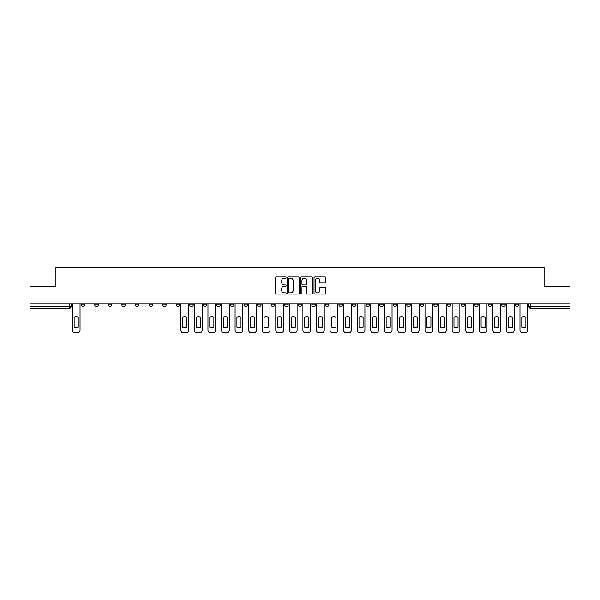 <?xml version="1.0" encoding="UTF-8"?>
<svg xmlns="http://www.w3.org/2000/svg" width="600" height="600" viewBox="0 0 600 600"><rect width="100%" height="100%" fill="white"/><g stroke="black" fill="none" stroke-linecap="round" stroke-linejoin="round"><path stroke-width="0.9" d="M286.087 277.582A0.6 0.6 0 0 0 285.487 276.99L276.42 276.99A0.855 0.855 0 0 0 275.565 277.837L275.565 293.205A0.855 0.855 0 0 0 276.42 294.06L285.487 294.06A0.6 0.6 0 0 0 286.087 293.46A0.6 0.6 0 0 0 285.487 292.86L284.317 292.86A2.73 2.73 0 0 1 281.587 290.13L281.587 288.847A2.73 2.73 0 0 1 284.317 286.118L285.487 286.118A0.6 0.6 0 0 0 286.087 285.525A0.6 0.6 0 0 0 285.487 284.925L284.317 284.925A2.73 2.73 0 0 1 281.587 282.195L281.587 280.913A2.73 2.73 0 0 1 284.317 278.183L285.487 278.183A0.6 0.6 0 0 0 286.087 277.582M447.48 303.87L447.48 304.822L450.96 304.822A1.74 1.74 0 0 1 449.22 306.562A1.74 1.74 0 0 1 447.48 304.822L447.48 303.87M433.912 303.87L433.912 304.822L437.393 304.822A1.74 1.74 0 0 1 435.653 306.562A1.74 1.74 0 0 1 433.912 304.822L433.912 303.87M352.522 303.87L352.522 304.822L356.002 304.822A1.74 1.74 0 0 1 354.263 306.562A1.74 1.74 0 0 1 352.522 304.822L352.522 303.87M338.955 303.87L338.955 304.822L342.435 304.822A1.74 1.74 0 0 1 340.695 306.562A1.74 1.74 0 0 1 338.955 304.822L338.955 303.87M325.395 303.87L325.395 304.822L328.868 304.822A1.74 1.74 0 0 1 327.127 306.562A1.74 1.74 0 0 1 325.395 304.822L325.395 303.87M298.26 303.87L298.26 304.822L301.74 304.822A1.74 1.74 0 0 1 300 306.562A1.74 1.74 0 0 1 298.26 304.822L298.26 303.87M271.132 304.822L271.132 303.87L271.132 304.822A1.74 1.74 0 0 0 272.873 306.562A1.74 1.74 0 0 1 271.132 304.822L274.605 304.822A1.74 1.74 0 0 1 272.873 306.562A1.74 1.74 0 0 0 274.605 304.822L274.605 303.87L274.605 304.822M257.565 304.822L257.565 303.87L257.565 304.822A1.74 1.74 0 0 0 259.305 306.562A1.74 1.74 0 0 1 257.565 304.822L261.045 304.822A1.74 1.74 0 0 1 259.305 306.562M243.998 304.822L243.998 303.87L243.998 304.822A1.74 1.74 0 0 0 245.737 306.562A1.74 1.74 0 0 1 243.998 304.822L247.478 304.822A1.74 1.74 0 0 1 245.737 306.562A1.74 1.74 0 0 0 247.478 304.822L247.478 303.87L247.478 304.822M230.438 303.87L230.438 304.822L233.91 304.822A1.74 1.74 0 0 1 232.178 306.562A1.74 1.74 0 0 1 230.438 304.822L230.438 303.87M216.87 303.87L216.87 304.822L220.35 304.822A1.74 1.74 0 0 1 218.61 306.562A1.74 1.74 0 0 1 216.87 304.822L216.87 303.87M203.303 303.87L203.303 304.822L206.782 304.822A1.74 1.74 0 0 1 205.042 306.562A1.74 1.74 0 0 1 203.303 304.822L203.303 303.87M189.743 304.822L189.743 303.87L189.743 304.822A1.74 1.74 0 0 0 191.475 306.562A1.74 1.74 0 0 1 189.743 304.822L193.215 304.822A1.74 1.74 0 0 1 191.475 306.562M162.608 304.822L162.608 303.87L162.608 304.822A1.74 1.74 0 0 0 164.347 306.562A1.74 1.74 0 0 1 162.608 304.822L166.087 304.822A1.74 1.74 0 0 1 164.347 306.562A1.74 1.74 0 0 0 166.087 304.822L166.087 303.87L166.087 304.822M149.04 304.822L149.04 303.87L149.04 304.822A1.74 1.74 0 0 0 150.78 306.562A1.74 1.74 0 0 1 149.04 304.822L152.52 304.822A1.74 1.74 0 0 1 150.78 306.562A1.74 1.74 0 0 0 152.52 304.822L152.52 303.87L152.52 304.822M135.48 304.822L135.48 303.87L135.48 304.822A1.74 1.74 0 0 0 137.22 306.562A1.74 1.74 0 0 1 135.48 304.822L138.96 304.822A1.74 1.74 0 0 1 137.22 306.562A1.74 1.74 0 0 0 138.96 304.822L138.96 303.87L138.96 304.822M121.913 304.822L121.913 303.87L121.913 304.822A1.74 1.74 0 0 0 123.653 306.562A1.74 1.74 0 0 1 121.913 304.822L125.392 304.822A1.74 1.74 0 0 1 123.653 306.562M108.345 304.822L108.345 303.87L108.345 304.822A1.74 1.74 0 0 0 110.085 306.562A1.74 1.74 0 0 1 108.345 304.822L111.825 304.822A1.74 1.74 0 0 1 110.085 306.562A1.74 1.74 0 0 0 111.825 304.822L111.825 303.87L111.825 304.822M94.785 304.822L94.785 303.87L94.785 304.822A1.74 1.74 0 0 0 96.525 306.562A1.74 1.74 0 0 1 94.785 304.822L98.257 304.822A1.74 1.74 0 0 1 96.525 306.562A1.74 1.74 0 0 0 98.257 304.822L98.257 303.87L98.257 304.822M324.945 283.005A0.855 0.855 0 0 0 325.8 282.15L325.8 277.837A0.855 0.855 0 0 0 324.945 276.99L314.873 276.99A0.855 0.855 0 0 0 314.017 277.837L314.017 293.205A0.855 0.855 0 0 0 314.873 294.06L324.945 294.06A0.855 0.855 0 0 0 325.8 293.205L325.8 288A0.855 0.855 0 0 0 324.945 287.145L320.632 287.145A0.855 0.855 0 0 0 319.778 288L319.778 290.58A2.28 2.28 0 0 1 317.498 292.86A2.28 2.28 0 0 1 315.218 290.58L315.218 280.462A2.28 2.28 0 0 1 317.498 278.183A2.28 2.28 0 0 1 319.778 280.462L319.778 282.15A0.855 0.855 0 0 0 320.632 283.005L324.945 283.005M30 303.87L30 286.567L55.912 286.567L55.912 267.173L544.088 267.173L544.088 286.567L570 286.567L570 303.87L30 303.87L30 306.562L71.13 306.562L71.13 303.87L71.13 306.562A1.74 1.74 0 0 1 69.39 308.303L30 308.303L30 306.562M299.25 277.837A0.855 0.855 0 0 0 298.403 276.99L288.33 276.99A0.855 0.855 0 0 0 287.475 277.837L287.475 293.205A0.855 0.855 0 0 0 288.33 294.06L298.403 294.06A0.855 0.855 0 0 0 299.25 293.205L299.25 277.837M301.597 276.99L311.67 276.99A0.855 0.855 0 0 1 312.525 277.837L312.525 293.205A0.855 0.855 0 0 1 311.67 294.06L307.365 294.06A0.855 0.855 0 0 1 306.51 293.205L306.51 286.972A0.855 0.855 0 0 0 305.655 286.118L302.798 286.118A0.855 0.855 0 0 0 301.942 286.972L301.942 293.46A0.6 0.6 0 0 1 301.343 294.06A0.6 0.6 0 0 1 300.75 293.46L300.75 277.837A0.855 0.855 0 0 1 301.597 276.99M528.87 303.87L528.87 306.562L570 306.562L570 308.303L530.61 308.303A1.74 1.74 0 0 1 528.87 306.562A1.74 1.74 0 0 0 530.61 308.303L530.61 303.87M570 303.87L570 306.562M518.783 303.87L518.783 304.822A1.74 1.74 0 0 1 517.043 306.562A1.74 1.74 0 0 1 515.303 304.822L518.783 304.822M515.303 303.87L515.303 304.822M505.215 303.87L505.215 304.822A1.74 1.74 0 0 1 503.475 306.562A1.74 1.74 0 0 1 501.743 304.822L505.215 304.822M501.743 303.87L501.743 304.822M491.655 303.87L491.655 304.822A1.74 1.74 0 0 1 489.915 306.562A1.74 1.74 0 0 1 488.175 304.822A1.74 1.74 0 0 0 489.915 306.562M488.175 303.87L488.175 304.822L491.655 304.822M478.088 303.87L478.088 304.822A1.74 1.74 0 0 1 476.347 306.562A1.74 1.74 0 0 1 474.607 304.822L478.088 304.822M474.607 303.87L474.607 304.822M464.52 303.87L464.52 304.822A1.74 1.74 0 0 1 462.78 306.562A1.74 1.74 0 0 1 461.04 304.822L464.52 304.822M461.04 303.87L461.04 304.822M450.96 303.87L450.96 304.822M437.393 303.87L437.393 304.822L437.393 303.87M423.825 303.87L423.825 304.822A1.74 1.74 0 0 1 422.085 306.562A1.74 1.74 0 0 1 420.345 304.822L423.825 304.822M420.345 303.87L420.345 304.822M410.257 303.87L410.257 304.822A1.74 1.74 0 0 1 408.525 306.562A1.74 1.74 0 0 1 406.785 304.822L410.257 304.822M406.785 303.87L406.785 304.822M396.697 303.87L396.697 304.822A1.74 1.74 0 0 1 394.957 306.562A1.74 1.74 0 0 1 393.217 304.822L396.697 304.822M393.217 303.87L393.217 304.822M383.13 303.87L383.13 304.822A1.74 1.74 0 0 1 381.39 306.562A1.74 1.74 0 0 1 379.65 304.822L383.13 304.822M379.65 303.87L379.65 304.822M369.562 303.87L369.562 304.822A1.74 1.74 0 0 1 367.822 306.562A1.74 1.74 0 0 1 366.09 304.822L369.562 304.822M366.09 303.87L366.09 304.822M356.002 303.87L356.002 304.822A1.74 1.74 0 0 1 354.263 306.562M342.435 303.87L342.435 304.822M328.868 304.822L328.868 303.87L328.868 304.822A1.74 1.74 0 0 1 327.127 306.562M315.308 303.87L315.308 304.822A1.74 1.74 0 0 1 313.567 306.562A1.74 1.74 0 0 1 311.827 304.822A1.74 1.74 0 0 0 313.567 306.562A1.74 1.74 0 0 0 315.308 304.822L311.827 304.822L311.827 303.87M301.74 304.822L301.74 303.87L301.74 304.822A1.74 1.74 0 0 1 300 306.562M288.173 303.87L288.173 304.822A1.74 1.74 0 0 1 286.433 306.562A1.74 1.74 0 0 1 284.692 304.822A1.74 1.74 0 0 0 286.433 306.562M284.692 303.87L284.692 304.822L288.173 304.822M261.045 303.87L261.045 304.822L261.045 303.87M233.91 304.822L233.91 303.87L233.91 304.822A1.74 1.74 0 0 1 232.178 306.562M220.35 304.822L220.35 303.87L220.35 304.822A1.74 1.74 0 0 1 218.61 306.562M206.782 304.822L206.782 303.87L206.782 304.822A1.74 1.74 0 0 1 205.042 306.562M193.215 303.87L193.215 304.822L193.215 303.87M179.655 304.822L179.655 303.87L179.655 304.822A1.74 1.74 0 0 1 177.915 306.562A1.74 1.74 0 0 1 176.175 304.822L179.655 304.822A1.74 1.74 0 0 1 177.915 306.562M176.175 303.87L176.175 304.822M125.392 303.87L125.392 304.822L125.392 303.87M84.698 303.87L84.698 304.822A1.74 1.74 0 0 1 82.957 306.562A1.74 1.74 0 0 1 81.218 304.822A1.74 1.74 0 0 0 82.957 306.562A1.74 1.74 0 0 0 84.698 304.822L84.698 303.87M81.218 303.87L81.218 304.822L84.698 304.822M69.39 303.87L69.39 308.303A1.74 1.74 0 0 0 71.13 306.562M289.267 278.183A0.6 0.6 0 0 0 288.668 278.782L288.668 292.267A0.6 0.6 0 0 0 289.267 292.86L290.505 292.86A2.73 2.73 0 0 0 293.235 290.13L293.235 280.913A2.73 2.73 0 0 0 290.505 278.183L289.267 278.183M306.51 280.507A2.28 2.28 0 0 0 304.222 278.228A2.28 2.28 0 0 0 301.942 280.507L301.942 284.07A0.855 0.855 0 0 0 302.798 284.925L305.655 284.925A0.855 0.855 0 0 0 306.51 284.07L306.51 280.507M74.13 317.138L74.13 327.21A5.438 5.438 0 0 0 78.218 327.21L78.218 317.138A5.438 5.438 0 0 0 74.13 317.138M72.308 303.87L72.308 330.218A2.61 2.61 0 0 0 74.91 332.827L77.438 332.827A2.61 2.61 0 0 0 80.04 330.218L80.04 303.87M182.655 317.138L182.655 327.21A5.438 5.438 0 0 0 186.743 327.21L186.743 317.138A5.438 5.438 0 0 0 182.655 317.138M180.825 303.87L180.825 330.218A2.61 2.61 0 0 0 183.435 332.827L185.955 332.827A2.61 2.61 0 0 0 188.565 330.218L188.565 303.87M196.215 317.138L196.215 327.21A5.438 5.438 0 0 0 200.303 327.21L200.303 317.138A5.438 5.438 0 0 0 196.215 317.138M194.392 303.87L194.392 330.218A2.61 2.61 0 0 0 197.002 332.827L199.522 332.827A2.61 2.61 0 0 0 202.132 330.218L202.132 303.87M209.782 317.138L209.782 327.21A5.438 5.438 0 0 0 213.87 327.21L213.87 317.138A5.438 5.438 0 0 0 209.782 317.138M207.96 303.87L207.96 330.218A2.61 2.61 0 0 0 210.562 332.827L213.09 332.827A2.61 2.61 0 0 0 215.692 330.218L215.692 303.87M223.35 317.138L223.35 327.21A5.438 5.438 0 0 0 227.438 327.21L227.438 317.138A5.438 5.438 0 0 0 223.35 317.138M221.52 303.87L221.52 330.218A2.61 2.61 0 0 0 224.13 332.827L226.65 332.827A2.61 2.61 0 0 0 229.26 330.218L229.26 303.87M236.91 317.138L236.91 327.21A5.438 5.438 0 0 0 240.998 327.21L240.998 317.138A5.438 5.438 0 0 0 236.91 317.138M235.087 303.87L235.087 330.218A2.61 2.61 0 0 0 237.697 332.827L240.218 332.827A2.61 2.61 0 0 0 242.827 330.218L242.827 303.87M250.478 317.138L250.478 327.21A5.438 5.438 0 0 0 254.565 327.21L254.565 317.138A5.438 5.438 0 0 0 250.478 317.138M248.655 303.87L248.655 330.218A2.61 2.61 0 0 0 251.257 332.827L253.785 332.827A2.61 2.61 0 0 0 256.395 330.218L256.395 303.87M264.045 317.138L264.045 327.21A5.438 5.438 0 0 0 268.132 327.21L268.132 317.138A5.438 5.438 0 0 0 264.045 317.138M262.215 303.87L262.215 330.218A2.61 2.61 0 0 0 264.825 332.827L267.345 332.827A2.61 2.61 0 0 0 269.955 330.218L269.955 303.87M277.605 317.138L277.605 327.21A5.438 5.438 0 0 0 281.692 327.21L281.692 317.138A5.438 5.438 0 0 0 277.605 317.138M275.782 303.87L275.782 330.218A2.61 2.61 0 0 0 278.392 332.827L280.913 332.827A2.61 2.61 0 0 0 283.522 330.218L283.522 303.87M291.173 317.138L291.173 327.21A5.438 5.438 0 0 0 295.26 327.21L295.26 317.138A5.438 5.438 0 0 0 291.173 317.138M289.35 303.87L289.35 330.218A2.61 2.61 0 0 0 291.96 332.827L294.48 332.827A2.61 2.61 0 0 0 297.09 330.218L297.09 303.87M304.74 317.138L304.74 327.21A5.438 5.438 0 0 0 308.827 327.21L308.827 317.138A5.438 5.438 0 0 0 304.74 317.138M302.91 303.87L302.91 330.218A2.61 2.61 0 0 0 305.52 332.827L308.04 332.827A2.61 2.61 0 0 0 310.65 330.218L310.65 303.87M318.308 317.138L318.308 327.21A5.438 5.438 0 0 0 322.395 327.21L322.395 317.138A5.438 5.438 0 0 0 318.308 317.138M316.478 303.87L316.478 330.218A2.61 2.61 0 0 0 319.087 332.827L321.608 332.827A2.61 2.61 0 0 0 324.218 330.218L324.218 303.87M331.868 317.138L331.868 327.21A5.438 5.438 0 0 0 335.955 327.21L335.955 317.138A5.438 5.438 0 0 0 331.868 317.138M330.045 303.87L330.045 330.218A2.61 2.61 0 0 0 332.655 332.827L335.175 332.827A2.61 2.61 0 0 0 337.785 330.218L337.785 303.87M345.435 317.138L345.435 327.21A5.438 5.438 0 0 0 349.522 327.21L349.522 317.138A5.438 5.438 0 0 0 345.435 317.138M343.605 303.87L343.605 330.218A2.61 2.61 0 0 0 346.215 332.827L348.743 332.827A2.61 2.61 0 0 0 351.345 330.218L351.345 303.87M359.002 317.138L359.002 327.21A5.438 5.438 0 0 0 363.09 327.21L363.09 317.138A5.438 5.438 0 0 0 359.002 317.138M357.173 303.87L357.173 330.218A2.61 2.61 0 0 0 359.782 332.827L362.303 332.827A2.61 2.61 0 0 0 364.913 330.218L364.913 303.87M372.562 317.138L372.562 327.21A5.438 5.438 0 0 0 376.65 327.21L376.65 317.138A5.438 5.438 0 0 0 372.562 317.138M370.74 303.87L370.74 330.218A2.61 2.61 0 0 0 373.35 332.827L375.87 332.827A2.61 2.61 0 0 0 378.48 330.218L378.48 303.87M386.13 317.138L386.13 327.21A5.438 5.438 0 0 0 390.217 327.21L390.217 317.138A5.438 5.438 0 0 0 386.13 317.138M384.308 303.87L384.308 330.218A2.61 2.61 0 0 0 386.91 332.827L389.438 332.827A2.61 2.61 0 0 0 392.04 330.218L392.04 303.87M399.697 317.138L399.697 327.21A5.438 5.438 0 0 0 403.785 327.21L403.785 317.138A5.438 5.438 0 0 0 399.697 317.138M397.868 303.87L397.868 330.218A2.61 2.61 0 0 0 400.478 332.827L402.998 332.827A2.61 2.61 0 0 0 405.607 330.218L405.607 303.87M413.257 317.138L413.257 327.21A5.438 5.438 0 0 0 417.345 327.21L417.345 317.138A5.438 5.438 0 0 0 413.257 317.138M411.435 303.87L411.435 330.218A2.61 2.61 0 0 0 414.045 332.827L416.565 332.827A2.61 2.61 0 0 0 419.175 330.218L419.175 303.87M426.825 317.138L426.825 327.21A5.438 5.438 0 0 0 430.912 327.21L430.912 317.138A5.438 5.438 0 0 0 426.825 317.138M425.002 303.87L425.002 330.218A2.61 2.61 0 0 0 427.605 332.827L430.132 332.827A2.61 2.61 0 0 0 432.743 330.218L432.743 303.87M440.393 317.138L440.393 327.21A5.438 5.438 0 0 0 444.48 327.21L444.48 317.138A5.438 5.438 0 0 0 440.393 317.138M438.562 303.87L438.562 330.218A2.61 2.61 0 0 0 441.173 332.827L443.692 332.827A2.61 2.61 0 0 0 446.303 330.218L446.303 303.87M453.96 317.138L453.96 327.21A5.438 5.438 0 0 0 458.04 327.21L458.04 317.138A5.438 5.438 0 0 0 453.96 317.138M452.13 303.87L452.13 330.218A2.61 2.61 0 0 0 454.74 332.827L457.26 332.827A2.61 2.61 0 0 0 459.87 330.218L459.87 303.87M467.52 317.138L467.52 327.21A5.438 5.438 0 0 0 471.607 327.21L471.607 317.138A5.438 5.438 0 0 0 467.52 317.138M465.697 303.87L465.697 330.218A2.61 2.61 0 0 0 468.308 332.827L470.827 332.827A2.61 2.61 0 0 0 473.438 330.218L473.438 303.87M481.088 317.138L481.088 327.21A5.438 5.438 0 0 0 485.175 327.21L485.175 317.138A5.438 5.438 0 0 0 481.088 317.138M479.257 303.87L479.257 330.218A2.61 2.61 0 0 0 481.868 332.827L484.395 332.827A2.61 2.61 0 0 0 486.998 330.218L486.998 303.87M494.655 317.138L494.655 327.21A5.438 5.438 0 0 0 498.743 327.21L498.743 317.138A5.438 5.438 0 0 0 494.655 317.138M492.825 303.87L492.825 330.218A2.61 2.61 0 0 0 495.435 332.827L497.955 332.827A2.61 2.61 0 0 0 500.565 330.218L500.565 303.87M508.215 317.138L508.215 327.21A5.438 5.438 0 0 0 512.303 327.21L512.303 317.138A5.438 5.438 0 0 0 508.215 317.138M506.393 303.87L506.393 330.218A2.61 2.61 0 0 0 509.002 332.827L511.522 332.827A2.61 2.61 0 0 0 514.132 330.218L514.132 303.87M521.783 317.138L521.783 327.21A5.438 5.438 0 0 0 525.87 327.21L525.87 317.138A5.438 5.438 0 0 0 521.783 317.138M519.96 303.87L519.96 330.218A2.61 2.61 0 0 0 522.562 332.827L525.09 332.827A2.61 2.61 0 0 0 527.692 330.218L527.692 303.87"/></g></svg>
